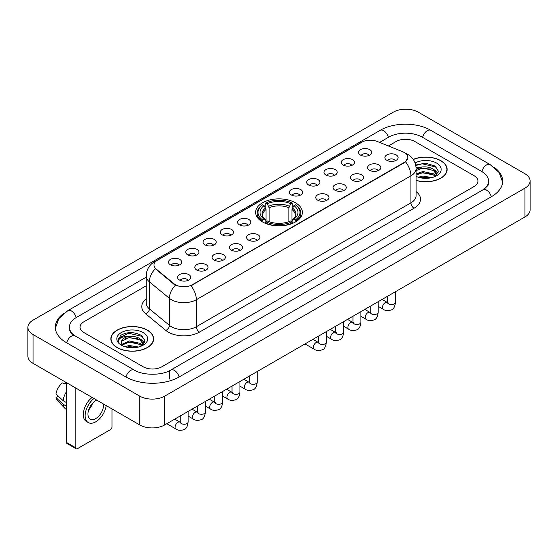 <?xml version="1.0" encoding="UTF-8"?>
<svg xmlns="http://www.w3.org/2000/svg" width="558" height="558" viewBox="0 0 558 558"><rect width="100%" height="100%" fill="white"/><g stroke="black" fill="none" stroke-linecap="round" stroke-linejoin="round"><path stroke-width="0.84" d="M295.531 202.826A23.38 13.497 0 0 0 270.051 199.897A23.38 13.497 0 0 0 255.62 212.368A23.38 13.497 0 0 0 262.469 221.91A23.38 13.497 0 0 0 287.949 224.839A23.38 13.497 0 0 0 302.38 212.368A23.38 13.497 0 0 0 295.531 202.826M343.191 165.042A6.619 3.822 180 0 1 341.873 163.961A6.619 3.822 180 0 1 344.07 159.218A6.619 3.822 180 0 1 352.544 159.644A6.619 3.822 180 0 1 353.856 163.961A6.619 3.822 180 0 1 343.191 165.042M351.742 165.44A3.969 2.295 0 0 0 350.675 164.324A3.969 2.295 0 0 0 346.762 163.745A3.969 2.295 0 0 0 343.993 165.44M325.907 175.024A6.619 3.822 180 0 1 324.596 173.943A6.619 3.822 180 0 1 326.786 169.193A6.619 3.822 180 0 1 335.267 169.618A6.619 3.822 180 0 1 336.579 173.943A6.619 3.822 180 0 1 325.907 175.024M334.458 175.414A3.969 2.295 0 0 0 333.398 174.298A3.969 2.295 0 0 0 329.485 173.719A3.969 2.295 0 0 0 326.716 175.414M308.63 184.998A6.619 3.822 180 0 1 307.319 183.917A6.619 3.822 180 0 1 309.509 179.167A6.619 3.822 180 0 1 317.99 179.592A6.619 3.822 180 0 1 319.302 183.917A6.619 3.822 180 0 1 308.63 184.998M317.181 185.395A3.969 2.295 0 0 0 316.114 184.279A3.969 2.295 0 0 0 312.208 183.694A3.969 2.295 0 0 0 309.439 185.395M291.353 194.972A6.619 3.822 180 0 1 290.041 193.891A6.619 3.822 180 0 1 292.232 189.148A6.619 3.822 180 0 1 300.706 189.574A6.619 3.822 180 0 1 302.024 193.891A6.619 3.822 180 0 1 291.353 194.972M299.904 195.37A3.969 2.295 0 0 0 298.837 194.254A3.969 2.295 0 0 0 294.924 193.675A3.969 2.295 0 0 0 292.155 195.37M239.515 224.902A6.619 3.822 180 0 1 238.203 223.821A6.619 3.822 180 0 1 240.393 219.071A6.619 3.822 180 0 1 248.868 219.496A6.619 3.822 180 0 1 250.186 223.821A6.619 3.822 180 0 1 239.515 224.902M248.066 225.299A3.969 2.295 0 0 0 246.999 224.183A3.969 2.295 0 0 0 243.086 223.598A3.969 2.295 0 0 0 240.317 225.299M222.237 234.876A6.619 3.822 180 0 1 220.919 233.795A6.619 3.822 180 0 1 223.116 229.052A6.619 3.822 180 0 1 231.591 229.477A6.619 3.822 180 0 1 232.902 233.795A6.619 3.822 180 0 1 222.237 234.876M230.789 235.274A3.969 2.295 0 0 0 229.722 234.158A3.969 2.295 0 0 0 225.809 233.579A3.969 2.295 0 0 0 223.04 235.274M204.953 244.85A6.619 3.822 180 0 1 203.642 243.769A6.619 3.822 180 0 1 205.832 239.026A6.619 3.822 180 0 1 214.314 239.452A6.619 3.822 180 0 1 215.625 243.769A6.619 3.822 180 0 1 204.953 244.85M213.505 245.248A3.969 2.295 0 0 0 212.438 244.132A3.969 2.295 0 0 0 208.532 243.553A3.969 2.295 0 0 0 205.762 245.248M187.676 254.832A6.619 3.822 180 0 1 186.365 253.751A6.619 3.822 180 0 1 188.555 249.001A6.619 3.822 180 0 1 197.03 249.426A6.619 3.822 180 0 1 198.348 253.751A6.619 3.822 180 0 1 187.676 254.832M196.228 255.222A3.969 2.295 0 0 0 195.161 254.106A3.969 2.295 0 0 0 191.248 253.527A3.969 2.295 0 0 0 188.478 255.222M170.399 264.806A6.619 3.822 180 0 1 169.081 263.725A6.619 3.822 180 0 1 171.278 258.975A6.619 3.822 180 0 1 179.753 259.4A6.619 3.822 180 0 1 181.064 263.725A6.619 3.822 180 0 1 170.399 264.806M178.951 265.203A3.969 2.295 0 0 0 177.883 264.087A3.969 2.295 0 0 0 173.97 263.502A3.969 2.295 0 0 0 171.201 265.203M360.468 155.068A6.619 3.822 180 0 1 359.157 153.987A6.619 3.822 180 0 1 361.347 149.237A6.619 3.822 180 0 1 369.821 149.67A6.619 3.822 180 0 1 371.14 153.987A6.619 3.822 180 0 1 360.468 155.068M369.019 155.466A3.969 2.295 0 0 0 367.952 154.35A3.969 2.295 0 0 0 364.039 153.771A3.969 2.295 0 0 0 361.277 155.466M369.542 170.288A6.619 3.822 180 0 1 368.231 169.207A6.619 3.822 180 0 1 370.421 164.457A6.619 3.822 180 0 1 378.903 164.882A6.619 3.822 180 0 1 380.214 169.207A6.619 3.822 180 0 1 369.542 170.288M378.094 170.678A3.969 2.295 0 0 0 377.027 169.562A3.969 2.295 0 0 0 373.121 168.983A3.969 2.295 0 0 0 370.352 170.678M352.265 180.262A6.619 3.822 180 0 1 350.954 179.181A6.619 3.822 180 0 1 353.144 174.431A6.619 3.822 180 0 1 361.619 174.856A6.619 3.822 180 0 1 362.937 179.181A6.619 3.822 180 0 1 352.265 180.262M360.817 180.659A3.969 2.295 0 0 0 359.75 179.543A3.969 2.295 0 0 0 355.837 178.958A3.969 2.295 0 0 0 353.068 180.659M334.988 190.236A6.619 3.822 180 0 1 333.67 189.155A6.619 3.822 180 0 1 335.867 184.412A6.619 3.822 180 0 1 344.342 184.838A6.619 3.822 180 0 1 345.653 189.155A6.619 3.822 180 0 1 334.988 190.236M343.54 190.634A3.969 2.295 0 0 0 342.473 189.518A3.969 2.295 0 0 0 338.56 188.939A3.969 2.295 0 0 0 335.79 190.634M317.704 200.21A6.619 3.822 180 0 1 316.393 199.129A6.619 3.822 180 0 1 318.583 194.386A6.619 3.822 180 0 1 327.065 194.812A6.619 3.822 180 0 1 328.376 199.129A6.619 3.822 180 0 1 317.704 200.21M326.256 200.608A3.969 2.295 0 0 0 325.195 199.492A3.969 2.295 0 0 0 321.282 198.913A3.969 2.295 0 0 0 318.513 200.608M248.589 240.114A6.619 3.822 180 0 1 247.278 239.04A6.619 3.822 180 0 1 249.468 234.29A6.619 3.822 180 0 1 257.949 234.716A6.619 3.822 180 0 1 259.261 239.04A6.619 3.822 180 0 1 248.589 240.114M257.14 240.512A3.969 2.295 0 0 0 256.073 239.396A3.969 2.295 0 0 0 252.167 238.817A3.969 2.295 0 0 0 249.398 240.512M231.312 250.096A6.619 3.822 180 0 1 230.001 249.014A6.619 3.822 180 0 1 232.191 244.264A6.619 3.822 180 0 1 240.665 244.69A6.619 3.822 180 0 1 241.984 249.014A6.619 3.822 180 0 1 231.312 250.096M239.863 250.486A3.969 2.295 0 0 0 238.796 249.37A3.969 2.295 0 0 0 234.883 248.791A3.969 2.295 0 0 0 232.114 250.486M214.035 260.07A6.619 3.822 180 0 1 212.717 258.989A6.619 3.822 180 0 1 214.907 254.239A6.619 3.822 180 0 1 223.388 254.664A6.619 3.822 180 0 1 224.7 258.989A6.619 3.822 180 0 1 214.035 260.07M222.579 260.467A3.969 2.295 0 0 0 221.519 259.351A3.969 2.295 0 0 0 217.606 258.766A3.969 2.295 0 0 0 214.837 260.467M196.751 270.044A6.619 3.822 180 0 1 195.439 268.963A6.619 3.822 180 0 1 197.63 264.22A6.619 3.822 180 0 1 206.111 264.645A6.619 3.822 180 0 1 207.423 268.963A6.619 3.822 180 0 1 196.751 270.044M205.302 270.442A3.969 2.295 0 0 0 204.235 269.326A3.969 2.295 0 0 0 200.329 268.747A3.969 2.295 0 0 0 197.56 270.442M179.474 280.018A6.619 3.822 180 0 1 178.162 278.944A6.619 3.822 180 0 1 180.353 274.194A6.619 3.822 180 0 1 188.827 274.62A6.619 3.822 180 0 1 190.145 278.944A6.619 3.822 180 0 1 179.474 280.018M188.025 280.416A3.969 2.295 0 0 0 186.958 279.3A3.969 2.295 0 0 0 183.045 278.721A3.969 2.295 0 0 0 180.276 280.416M386.827 160.306A6.619 3.822 180 0 1 385.508 159.225A6.619 3.822 180 0 1 387.705 154.482A6.619 3.822 180 0 1 396.18 154.908A6.619 3.822 180 0 1 397.491 159.225A6.619 3.822 180 0 1 386.827 160.306M395.378 160.704A3.969 2.295 0 0 0 394.311 159.588A3.969 2.295 0 0 0 390.398 159.009A3.969 2.295 0 0 0 387.629 160.704M402.792 151.811A11.906 6.877 180 0 1 404.383 152.585A11.906 6.877 180 0 1 407.87 157.447A11.906 6.877 180 0 1 404.383 162.308L192.294 284.754A11.906 6.877 180 0 1 174.117 283.841L156.135 269.012A11.906 6.877 180 0 1 153.98 265.071A11.906 6.877 180 0 1 157.468 260.202L361.856 142.199A11.906 6.877 180 0 1 377.11 141.432L402.792 151.811M416.101 180.443A21.392 12.353 0 0 0 447.139 169.423A21.392 12.353 0 0 0 440.876 160.69A21.392 12.353 0 0 0 413.234 159.407M147.382 330.134A21.392 12.353 0 0 0 124.064 327.462A21.392 12.353 0 0 0 110.861 338.873A21.392 12.353 0 0 0 117.124 347.606A21.392 12.353 0 0 0 140.442 350.278A21.392 12.353 0 0 0 153.645 338.873A21.392 12.353 0 0 0 147.382 330.134M407.87 157.447L405.54 161.827L404.383 162.664L190.955 285.717A15.436 8.914 60 0 1 196.346 299.702A17.647 10.184 180 0 1 171.397 299.702A17.647 10.184 180 0 1 169.416 298.342L149.377 281.818A17.647 10.184 180 0 1 146.189 275.98L146.189 302.987A17.647 10.184 0 0 0 149.377 308.832L169.416 325.356A17.647 10.184 0 0 0 171.397 326.716A17.647 10.184 0 0 0 196.346 326.716L410.932 202.826A17.647 10.184 0 0 0 416.101 195.621L416.101 168.614A17.647 10.184 180 0 1 410.932 175.812A15.436 8.914 -120 0 0 405.54 161.827M176.788 285.717L174.117 284.364L155.333 268.719A15.436 10.323 129.5 0 0 149.377 281.818L149.377 308.832A4.408 2.95 -50.5 0 1 145.764 313.896A22.055 12.736 180 0 1 146.189 298.949M143.169 366.78A13.232 7.638 0 0 0 161.883 366.78L474.091 186.525A13.232 7.638 0 0 0 477.969 181.127A13.232 7.638 0 0 0 474.091 175.721L414.831 141.509A13.232 7.638 0 0 0 396.117 141.509L388.368 145.98L396.117 141.509A13.232 7.638 0 0 1 414.831 141.509L474.091 175.721A13.232 7.638 0 0 1 477.969 181.127A13.232 7.638 0 0 1 474.091 186.525L161.883 366.78A13.232 7.638 0 0 1 143.169 366.78L83.909 332.568L143.169 366.78M146.189 285.808L83.909 321.764A13.232 7.638 0 0 0 80.031 327.162A13.232 7.638 0 0 0 83.909 332.568A13.232 7.638 0 0 1 80.031 327.162A13.232 7.638 0 0 1 83.909 321.764L146.189 285.808M416.101 180.304A21.169 12.227 0 0 0 446.923 169.423A21.169 12.227 0 0 0 440.722 160.781A21.169 12.227 0 0 0 413.318 159.525M418.221 177.2L422.894 176.063L431.962 177.583M420.048 177.702L422.894 177.207L430.058 177.981M416.101 173.963L422.894 171.487L433.545 173.894L435.812 176.063M416.101 175.1L422.894 172.631L433.545 175.038L435.226 176.461M416.073 167.623L422.28 166.982A11.027 6.368 0 0 0 416.101 169.939M422.28 166.982C426.507 166.535 430.267 167.316 433.545 169.325L436.775 174.403L436.698 175.24M416.101 170.532L422.894 168.056L433.545 170.469L436.74 174.975M416.101 176.154L416.575 176.586M416.101 176.377A15.436 8.914 0 0 0 436.663 175.721A15.436 8.914 0 0 0 436.663 163.117A15.436 8.914 0 0 0 415.089 162.971M435.407 176.377L438.379 171.153L434.989 166.019L425.447 163.166L415.696 165.022M415.801 165.517L422.113 163.794L436.349 167.107M418.702 168.997L422.113 168.363L430.839 169.102M435.575 171.153L438.023 173.203M418.702 173.573L422.113 172.938L430.839 173.678M435.575 175.728L435.931 175.965M420.341 177.772L429.89 178.009M434.27 169.848L438.163 172.799M434.27 174.424L436.293 175.644M117.278 347.515A21.169 12.227 0 0 0 140.351 350.166A21.169 12.227 0 0 0 153.422 338.873A21.169 12.227 0 0 0 147.221 330.224A21.169 12.227 0 0 0 124.148 327.574A21.169 12.227 0 0 0 111.077 338.873A21.169 12.227 0 0 0 117.278 347.515M124.72 346.651L129.4 345.507L138.461 347.027M126.554 347.153L129.4 346.651L136.564 347.432M141.913 345.821L144.878 340.603L141.495 335.47C134.241 331.724 127.315 331.682 120.73 335.344L118.191 339.996L118.436 341.496C118.575 338.141 122.028 336.453 128.786 336.425A11.027 6.368 0 0 0 121.226 342.473A11.027 6.368 0 0 0 121.763 344.432L129.4 340.938L140.051 343.344L142.318 345.507M122.132 345.039L129.4 342.075L140.051 344.488L141.725 345.904M128.786 336.425C133.013 335.986 136.766 336.767 140.051 338.769L143.28 343.854L143.204 344.691M121.226 342.598L121.602 341.245L129.4 337.506L140.051 339.913L143.246 344.425M121.763 344.432L123.074 346.037M143.169 332.568A15.436 8.914 0 0 0 121.337 332.568A15.436 8.914 0 0 0 121.337 345.172A15.436 8.914 0 0 0 143.169 345.172A15.436 8.914 0 0 0 143.169 332.568M118.191 340.101L118.673 338.218L128.612 333.238L142.855 336.558M125.201 338.448L128.612 337.813L137.345 338.553M142.074 340.603L144.529 342.654M125.201 343.024L128.612 342.389L137.345 343.128M142.074 345.179L142.436 345.409M126.847 347.216L136.396 347.453M140.769 339.299L144.668 342.249M140.769 343.868L142.799 345.095M262.051 221.666L262.679 219.991A20.995 12.123 0 0 1 262.679 204.744L264.122 205.581A18.965 10.951 0 0 0 264.122 219.161L265.545 219.971L266.006 221.672M266.006 220.975L266.006 209.571L264.122 205.581M265.169 207.388L265.169 203.3L265.796 202.945A20.995 12.123 0 0 1 292.204 202.945L290.76 203.775A18.965 10.951 0 0 0 267.24 203.775L269.123 207.771L269.123 221.714M288.877 221.714L288.877 207.771L290.76 203.775M265.169 222.872A21.881 12.632 0 0 0 292.831 222.872L292.204 221.791A20.995 12.123 0 0 1 265.796 221.791L265.169 223.249M292.831 223.249L292.831 222.872M262.679 204.744L262.051 205.1A21.881 12.632 0 0 0 257.119 213.086A21.881 12.632 0 0 0 262.051 221.073M292.204 202.945L292.831 203.3L292.831 207.388M265.796 221.791L267.24 220.961A18.965 10.951 0 0 0 290.76 220.961L292.204 221.791M264.122 219.161L262.679 219.991M267.24 203.775L265.796 202.945M265.545 208.036A16.963 9.793 0 0 0 265.545 219.971L265.622 220.019C263.216 217.69 262.232 216.106 262.679 215.276A16.322 9.423 0 0 1 266.006 209.571M295.949 221.073A21.881 12.632 0 0 0 300.881 213.086A21.881 12.632 0 0 0 295.949 205.1L295.322 204.744A20.995 12.123 0 0 1 295.322 219.991L295.949 221.666M295.322 219.991L293.878 219.161A18.965 10.951 0 0 0 293.878 205.581L295.322 204.744M293.878 205.581L291.994 209.571L291.994 220.975L292.455 219.971L293.878 219.161M291.994 209.571A16.322 9.423 0 0 1 295.322 215.276C295.768 216.113 294.784 217.697 292.378 220.019L292.455 219.971A16.963 9.793 0 0 0 292.455 208.036M291.994 221.672L291.994 220.975M75.797 447.816A2.204 1.276 120 0 0 76.258 448.827L66.897 443.422A2.204 1.276 -60 0 1 66.444 442.417L75.797 447.816L75.797 388.033M66.444 382.628L66.444 442.417M76.258 448.827A2.204 1.276 120 0 0 77.36 448.716L110.421 429.632A2.204 1.276 120 0 0 111.977 426.926L111.977 408.916M96.687 400.093A11.027 6.368 120 0 0 95.76 400.567A11.027 6.368 120 0 0 88.555 410.283A11.027 6.368 120 0 0 90.243 419.121A11.027 6.368 120 0 0 95.76 418.57A11.027 6.368 120 0 0 103.502 404.027M88.631 410.025A11.027 6.368 120 0 0 92.593 403.169M65.502 382.09L65.502 383.325L66.444 383.869M92.105 397.442A14.996 8.656 120 0 0 83.784 410.604A14.996 8.656 120 0 0 86.392 421.478L88.262 422.559A14.996 8.656 120 0 0 95.76 421.813A14.996 8.656 120 0 0 106.215 405.589M93.974 398.524A14.996 8.656 120 0 0 85.653 411.685A14.996 8.656 120 0 0 88.262 422.559M66.444 391.709A14.557 8.405 120 0 0 63.131 400.679L55.988 393.997A11.467 6.619 120 0 1 62.384 382.914L66.444 384.141M66.444 402.59L63.131 400.679M59.852 397.61L57.906 396.487L55.988 397.596L63.131 404.278L66.444 406.189M63.131 404.278A14.557 8.405 120 0 0 64.923 408.344A14.557 8.405 120 0 0 66.025 409.209L66.444 409.446M55.988 397.596A11.467 6.619 120 0 0 57.341 400.449L64.923 408.344M484.156 189.092A23.82 13.755 0 0 0 488.557 181.127A23.82 13.755 0 0 0 481.575 171.404L422.315 137.191A23.82 13.755 0 0 0 388.633 137.191L379.566 142.423M146.189 277.159L76.425 317.439A23.82 13.755 0 0 0 69.443 327.162A23.82 13.755 0 0 0 73.844 335.128M139.737 396.131A17.647 10.184 0 0 0 164.687 396.131L524.932 188.151A17.647 10.184 0 0 0 530.1 180.945A17.647 10.184 0 0 0 524.932 173.74L418.263 112.158A17.647 10.184 0 0 0 393.313 112.158L33.068 320.146A17.647 10.184 0 0 0 27.9 327.344A17.647 10.184 0 0 0 33.068 334.549L139.737 396.131L139.737 424.945A17.647 10.184 0 0 0 164.687 424.945L524.932 216.964A17.647 10.184 0 0 0 530.1 209.759L530.1 180.945M27.9 327.344L27.9 356.157A17.647 10.184 0 0 0 33.068 363.363L139.737 424.945M64.1 313.157A37.937 21.901 0 0 0 55.333 327.162A37.937 21.901 0 0 0 66.444 342.654L125.703 376.866A37.937 21.901 0 0 0 179.348 376.866L491.556 196.611A37.937 21.901 0 0 0 502.667 181.127A37.937 21.901 0 0 0 493.9 167.121M156.135 269.012L156.135 269.535M174.117 283.841L174.117 284.364M192.294 284.754L192.294 285.11M404.383 162.308L404.383 162.664M199.464 332.115A4.408 2.546 60 0 1 196.346 326.716L196.346 299.702L410.932 175.812L410.932 202.826A4.408 2.546 60 0 0 414.05 208.225L199.464 332.115A22.055 12.736 180 0 1 168.279 332.115A22.055 12.736 180 0 1 165.803 330.42L145.764 313.896M416.101 168.614C415.801 162.266 413.011 157.509 407.738 154.343L405.506 153.255A15.436 7.233 112 0 0 405.303 153.178M156.156 261.109A15.436 8.914 -120 0 0 154.552 261.709C149.279 264.876 146.489 269.633 146.189 275.98M154.552 261.709L360.559 142.771A15.436 8.914 60 0 1 361.73 142.276M175.435 285.18A15.436 10.323 129.5 0 0 169.416 298.342L169.416 325.356A4.408 2.95 -50.5 0 1 165.803 330.42M416.101 191.582A22.055 12.736 180 0 1 414.05 208.225M288.877 207.771A16.322 9.423 0 0 0 269.123 207.771M289.337 206.237A16.963 9.793 0 0 0 268.663 206.237M395.469 291.701L395.469 302.248A3.969 2.295 180 0 1 394.129 303.964A3.969 2.295 180 0 1 388.696 303.866A3.969 2.295 180 0 1 387.531 302.248L387.405 303.099L387.761 302.806M395.469 302.248C394.925 306.851 393.502 309.432 391.186 309.969C387.908 310.987 385.271 310.757 383.276 309.285A3.969 2.295 -60 0 1 382.669 306.105A3.969 2.295 -60 0 1 385.264 302.603A3.969 2.295 -60 0 1 385.439 302.513A3.969 2.295 -60 0 1 387.252 302.408L388.054 302.729M378.191 301.683L378.191 312.222A3.969 2.295 180 0 1 376.845 313.938A3.969 2.295 180 0 1 371.419 313.84A3.969 2.295 180 0 1 370.254 312.222L370.128 313.08L370.477 312.787M378.191 312.222C377.647 316.832 376.218 319.406 373.909 319.943C370.631 320.962 367.994 320.731 365.999 319.26A3.969 2.295 -60 0 1 365.392 316.079A3.969 2.295 -60 0 1 367.987 312.578A3.969 2.295 -60 0 1 368.161 312.487A3.969 2.295 -60 0 1 369.968 312.382L370.777 312.703M360.914 311.657L360.914 322.196A3.969 2.295 180 0 1 359.568 323.919A3.969 2.295 180 0 1 354.135 323.814A3.969 2.295 180 0 1 352.977 322.196L352.844 323.054L353.2 322.761M360.914 322.196C360.37 326.807 358.94 329.38 356.632 329.924C353.353 330.936 350.717 330.706 348.722 329.234A3.969 2.295 -60 0 1 348.115 326.053A3.969 2.295 -60 0 1 350.703 322.559A3.969 2.295 -60 0 1 350.884 322.461A3.969 2.295 -60 0 1 352.691 322.364L353.5 322.677M343.637 321.631L343.637 332.17A3.969 2.295 180 0 1 342.291 333.893A3.969 2.295 180 0 1 336.858 333.796A3.969 2.295 180 0 1 335.693 332.17L335.567 333.028L335.923 332.735M343.637 332.17C343.093 336.781 341.663 339.355 339.355 339.899C336.069 340.91 333.433 340.687 331.438 339.215A3.969 2.295 -60 0 1 330.831 336.035A3.969 2.295 -60 0 1 333.426 332.533A3.969 2.295 -60 0 1 333.6 332.435A3.969 2.295 -60 0 1 335.414 332.338L336.216 332.652M326.353 331.605L326.353 342.152A3.969 2.295 180 0 1 325.007 343.868A3.969 2.295 180 0 1 319.581 343.77A3.969 2.295 180 0 1 318.416 342.152L318.29 343.01L318.646 342.71M326.353 342.152C325.809 346.762 324.386 349.336 322.071 349.873C318.792 350.891 316.156 350.661 314.161 349.189A3.969 2.295 -60 0 1 313.554 346.009A3.969 2.295 -60 0 1 316.149 342.507A3.969 2.295 -60 0 1 316.323 342.417A3.969 2.295 -60 0 1 318.13 342.312L318.939 342.633M257.238 371.509L257.238 382.056A3.969 2.295 180 0 1 255.892 383.771A3.969 2.295 180 0 1 250.458 383.674A3.969 2.295 180 0 1 249.3 382.056L249.168 382.914L249.524 382.614M257.238 382.056C256.694 386.666 255.264 389.24 252.955 389.777C249.677 390.795 247.041 390.565 245.046 389.093A3.969 2.295 -60 0 1 244.439 385.913A3.969 2.295 -60 0 1 247.034 382.411A3.969 2.295 -60 0 1 247.208 382.321A3.969 2.295 -60 0 1 249.014 382.216L249.824 382.537M239.961 381.491L239.961 392.03A3.969 2.295 180 0 1 238.615 393.746A3.969 2.295 180 0 1 233.181 393.648A3.969 2.295 180 0 1 232.016 392.03L231.891 392.888L232.247 392.595M239.961 392.03C239.417 396.64 237.987 399.214 235.678 399.751C232.4 400.77 229.763 400.539 227.769 399.068A3.969 2.295 -60 0 1 227.155 395.887A3.969 2.295 -60 0 1 229.75 392.393A3.969 2.295 -60 0 1 229.931 392.295A3.969 2.295 -60 0 1 231.737 392.19L232.54 392.511M222.677 391.465L222.677 402.004A3.969 2.295 180 0 1 221.338 403.727A3.969 2.295 180 0 1 215.904 403.629A3.969 2.295 180 0 1 214.739 402.004L214.614 402.862L214.969 402.569M222.677 402.004C222.133 406.615 220.71 409.188 218.394 409.732C215.116 410.744 212.479 410.514 210.485 409.042A3.969 2.295 -60 0 1 209.878 405.861A3.969 2.295 -60 0 1 212.472 402.367A3.969 2.295 -60 0 1 212.647 402.269A3.969 2.295 -60 0 1 214.46 402.172L215.262 402.485M205.4 401.439L205.4 411.978A3.969 2.295 180 0 1 204.054 413.701A3.969 2.295 180 0 1 198.627 413.604A3.969 2.295 180 0 1 197.462 411.978L197.337 412.836L197.685 412.543M205.4 411.978C204.856 416.589 203.426 419.163 201.117 419.707C197.839 420.718 195.202 420.495 193.208 419.023A3.969 2.295 -60 0 1 192.601 415.843A3.969 2.295 -60 0 1 195.195 412.341A3.969 2.295 -60 0 1 195.37 412.243A3.969 2.295 -60 0 1 197.176 412.146L197.985 412.467M188.123 411.42L188.123 421.96A3.969 2.295 180 0 1 186.777 423.675A3.969 2.295 180 0 1 181.343 423.578A3.969 2.295 180 0 1 180.185 421.96L180.053 422.818L180.408 422.518M188.123 421.96C187.579 426.57 186.149 429.144 183.84 429.681C180.562 430.699 177.925 430.469 175.93 428.997A3.969 2.295 -60 0 1 175.324 425.817A3.969 2.295 -60 0 1 177.911 422.315A3.969 2.295 -60 0 1 178.093 422.225A3.969 2.295 -60 0 1 179.899 422.12L180.701 422.441M179.083 377.02A7.059 4.073 -120 0 0 174.361 370.379A7.059 4.073 -120 0 0 170.832 370.031C162.148 375.646 142.897 375.646 134.22 370.031L74.96 335.818C74.256 335.56 70.817 333.217 69.736 330.734L69.443 329.325M125.968 377.02A7.059 4.073 -60 0 1 130.691 370.379A7.059 4.073 -60 0 1 134.22 370.031M66.709 342.807A7.059 4.073 -60 0 1 71.431 336.167A7.059 4.073 -60 0 1 74.96 335.818M55.368 328.16L58.883 318.562L67.902 310.611A7.059 4.073 60 0 1 71.431 310.959A7.059 4.073 60 0 1 76.16 317.6M67.902 310.611L380.117 130.356A7.059 4.073 60 0 1 383.639 130.705A7.059 4.073 60 0 1 388.368 137.345M380.117 130.356C393.878 122.167 417.07 122.167 430.839 130.356A7.059 4.073 120 0 0 427.309 130.705A7.059 4.073 120 0 0 422.58 137.345M502.632 182.117L499.117 172.52L490.098 164.568A7.059 4.073 120 0 0 486.569 164.917A7.059 4.073 120 0 0 481.84 171.557M491.291 196.765A7.059 4.073 -120 0 0 486.569 190.132A7.059 4.073 -120 0 0 483.04 189.783L170.832 370.031M164.687 424.945L164.687 396.131M33.068 363.363L33.068 334.549M524.932 216.964L524.932 188.151M169.367 379.028L169.367 371.105M360.559 142.771L363.391 141.453M446.923 171.187L446.923 169.423M436.775 175.156L436.775 174.403M153.422 340.638L153.422 338.873M143.28 344.607L143.28 343.854M111.077 340.638L111.077 338.873M257.119 217.125L257.119 213.086M300.881 217.125L300.881 213.086M383.276 309.285L378.191 306.349M387.531 296.291L387.531 302.248M387.252 302.408L382.09 299.43M365.999 319.26L360.914 316.323M370.254 306.265L370.254 312.222M369.968 312.382L364.813 309.404M348.722 329.234L343.637 326.297M352.977 316.24L352.977 322.196M352.691 322.364L347.529 319.385M331.438 339.215L326.353 336.279M335.693 326.214L335.693 332.17M335.414 332.338L330.252 329.359M314.161 349.189L305.031 343.916M318.416 336.195L318.416 342.152M318.13 342.312L312.975 339.334M245.046 389.093L239.961 386.157M249.3 376.099L249.3 382.056M249.014 382.216L243.86 379.238M227.769 399.068L222.677 396.131M232.016 386.073L232.016 392.03M231.737 392.19L226.576 389.212M210.485 409.042L205.4 406.105M214.739 396.047L214.739 402.004M214.46 402.172L209.299 399.193M193.208 419.023L188.123 416.087M197.462 406.022L197.462 411.978M197.176 412.146L192.022 409.167M175.93 428.997L166.8 423.724M180.185 416.003L180.185 421.96M179.899 422.12L174.738 419.142M488.557 183.289C489.54 184.001 487.699 186.163 483.04 189.783M430.839 130.356L490.098 164.568"/></g></svg>
